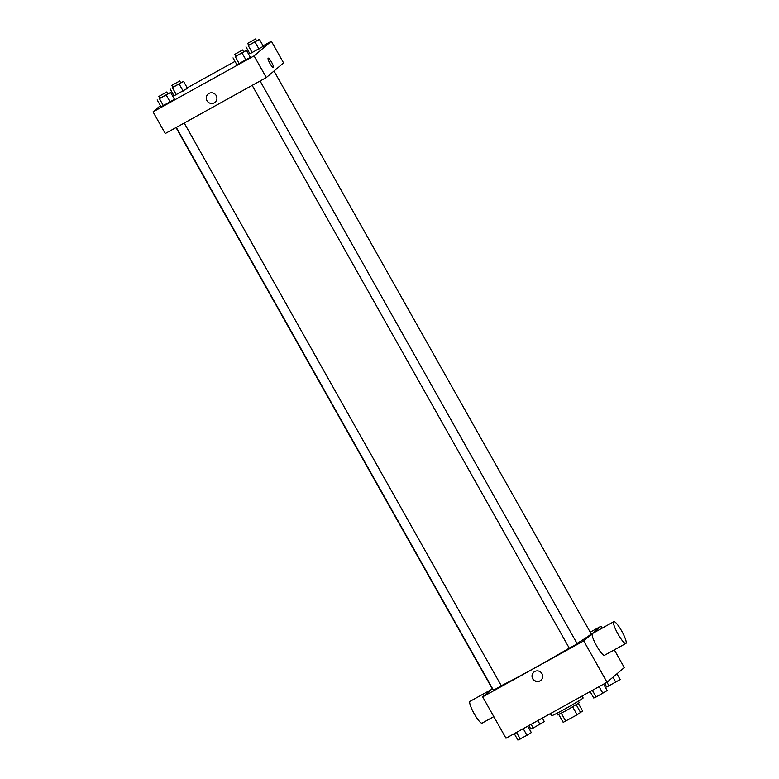 <?xml version="1.0" encoding="UTF-8"?>
<svg xmlns="http://www.w3.org/2000/svg" width="779" height="779" viewBox="0 0 779 779"><rect width="100%" height="100%" fill="white"/><g stroke="black" fill="none" stroke-linecap="round" stroke-linejoin="round"><path stroke-width="1.17" d="M578.369 703.466L582.624 711.023L577.112 714.801L563.188 722.367L558.757 714.509M561.279 713.262L565.71 721.12M572.682 706.933L577.112 714.801M578.437 701.168L579.303 702.707L566.645 710.37L557.628 714.927L556.751 713.379M576.246 704.81L580.676 712.678M550.393 713.613L551.59 715.735A18.102 0.672 -29.4 0 0 567.687 707.429A18.102 0.672 -29.4 0 0 583.13 697.965L582.059 696.066M614.31 649.861L624.3 667.584L607.026 682.238L505.98 738.229L482.668 696.864L492.24 688.753M590.219 632.197L600.989 626.228L583.714 640.874L607.026 682.238M583.714 640.874L482.668 696.864M532.739 678.811A5.375 5.268 49.7 0 1 541.376 672.842A5.375 5.268 49.7 0 1 540.83 680.349A5.375 5.268 49.7 0 1 532.739 678.811M176.025 127.571L492.552 689.308A56.555 2.094 -29.4 0 0 492.941 689.347M501.286 685.715A56.555 2.094 -29.4 0 0 569.264 648.118M577.015 643.444A56.555 2.094 -29.4 0 0 591.105 633.785L274.004 71.016M569.391 648.177L577.22 643.805L260.089 80.987M493.526 690.213L501.355 685.841L184.224 123.024M600.989 626.228L602.099 628.186M604.582 655.246A12.445 2.347 -119 0 1 604.504 655.295A12.445 2.347 -119 0 1 596.422 645.557A12.445 2.347 -119 0 1 592.449 633.531L613.823 621.681A12.445 2.347 -119 0 1 621.798 631.224A12.445 2.347 -119 0 1 625.956 643.405A12.445 2.347 -119 0 1 625.888 643.454A12.445 2.347 -119 0 1 617.796 633.707A12.445 2.347 -119 0 1 613.823 621.681M491.198 689.629L470.019 701.363A12.445 2.347 61 0 0 469.951 701.421A12.445 2.347 61 0 0 474.109 713.593A12.445 2.347 61 0 0 482.084 723.136L493.808 716.641M540.918 680.281A5.375 5.268 49.7 0 1 532.904 678.675A5.375 5.268 49.7 0 1 533.966 672.082M263.078 45.825L271.365 41.229L283.575 62.895L266.301 77.549L165.255 133.54L153.044 111.874L160.396 105.632M271.365 41.229L254.09 55.884L266.301 77.549M254.09 55.884L153.044 111.874M215.092 102.253L215.092 102.253A5.375 5.268 49.7 0 1 207 100.715A5.375 5.268 49.7 0 1 215.637 94.746A5.375 5.268 49.7 0 1 215.092 102.253A5.375 5.268 49.7 0 1 207 100.715A5.375 5.268 49.7 0 1 208.139 94.055L208.139 94.055M263.351 46.302L249.893 53.761L263.351 46.302L259.465 39.408L248.705 45.192M174.515 99.342L161.058 106.801L174.515 99.342L170.63 92.448L159.87 98.232M172.607 95.953L173.756 95.32M187.213 87.861L235.015 61.375M248.472 53.917L249.621 53.284M250.38 57.305L236.923 64.764L250.38 57.305L246.495 50.411L235.735 56.195M187.486 88.339L174.029 95.798L187.486 88.339L183.601 81.444L172.841 87.238M268.171 58.133A5.375 1.013 -119 0 1 271.618 62.262A5.375 1.013 -119 0 1 273.41 67.52A5.375 1.013 -119 0 1 273.38 67.539A5.375 1.013 -119 0 1 269.885 63.333A5.375 1.013 -119 0 1 268.171 58.133A5.375 1.013 -119 0 1 271.618 62.252A5.375 1.013 -119 0 1 273.41 67.51A5.375 1.013 -119 0 1 273.38 67.539M180.709 82.759L183.601 81.444M172.987 87.336L180.816 82.954L179.706 80.987L171.877 85.359L179.706 80.987M179.238 84.161L183.123 91.055M172.51 87.891L176.395 94.785M170.143 88.913L174.029 95.798M256.573 40.722L259.465 39.408M248.852 45.299L256.68 40.917L255.57 38.95L247.741 43.322L255.57 38.95M255.103 42.124L258.988 49.019M248.374 45.854L252.26 52.748M246.008 46.867L249.893 53.761M167.738 93.762L170.63 92.448M160.016 98.329L167.845 93.957L166.735 91.98L158.848 96.43L166.735 91.98M166.268 95.155L170.153 102.049M159.539 98.884L163.424 105.778M157.173 99.907L161.058 106.801M243.603 51.726L246.495 50.411M235.881 56.292L243.71 51.92L242.6 49.944L234.713 54.394L242.6 49.944M242.133 53.118L246.018 60.012M235.404 56.848L239.289 63.742M233.038 57.87L236.923 64.764M542.33 718.082L544.307 721.588L533.216 728.034L530.84 729.056L528.863 725.541M537.841 720.575L539.944 724.304M531.112 724.304L533.216 728.034M616.939 673.825L620.172 679.551L606.705 687.02L604.728 683.504M612.956 677.204L615.809 682.268M606.977 682.268L609.081 685.997M527.724 726.174L531.336 732.591L526.974 735.298L517.869 740.05L514.257 733.643M523.235 728.667L526.974 735.298M516.506 732.396L520.245 739.028M603.589 684.137L607.201 690.554L596.11 696.991L593.734 698.013L590.122 691.596M599.1 686.63L602.839 693.261M592.371 690.36L596.11 696.991M604.504 655.295L625.888 643.454M252.172 85.378L569.332 648.245M176.307 127.415L493.467 690.282M171.818 85.427L172.928 87.404M247.683 43.39L248.793 45.357M158.848 96.43L159.958 98.397M234.713 54.394L235.823 56.361"/></g></svg>
